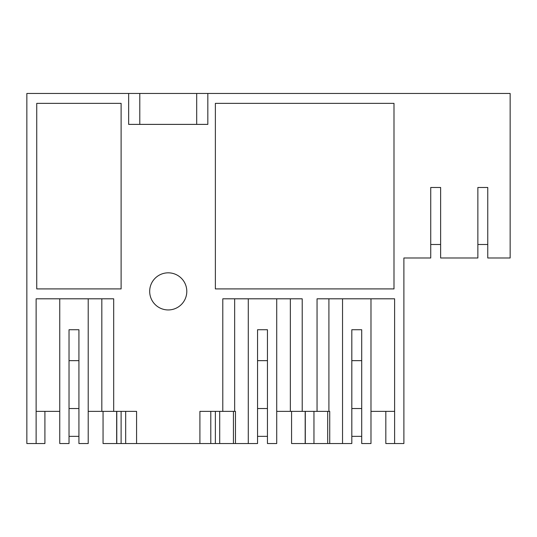 <?xml version="1.0" encoding="UTF-8"?>
<svg xmlns="http://www.w3.org/2000/svg" width="537" height="537" viewBox="0 0 537 537"><rect width="100%" height="100%" fill="white"/><g stroke="black" fill="none" stroke-linecap="round" stroke-linejoin="round"><path stroke-width="0.81" d="M88.209 411.376L136.573 411.376L125.685 411.376L125.685 443.535L103.05 443.535L103.05 411.376M88.209 298.807L88.209 443.535L78.926 443.535L78.926 329.731L69.031 329.731L69.031 443.535L59.755 443.535L59.755 298.807M36.127 411.376L59.755 411.376M139.788 124.389L139.788 93.465L26.85 93.465L26.85 443.535L44.913 443.535L44.913 411.376M116.657 411.376L116.657 443.535L116.657 411.376M276.723 298.807L276.723 443.535L267.446 443.535L267.446 329.731L257.552 329.731L257.552 443.535L215.371 443.535L215.371 411.376L222.795 411.376L222.795 298.807L302.21 298.807L302.21 411.376L317.052 411.376L317.052 298.807L394.614 298.807L394.614 443.535L385.828 443.535L385.828 411.376M210.793 443.535L210.793 411.376L199.905 411.376L199.905 443.535L215.371 443.535M174.424 443.535L198.569 443.535M199.905 443.535L125.685 443.535M137.908 443.535L162.053 443.535M116.777 443.535L116.777 411.376M101.829 411.376L101.829 298.807M113.69 411.376L113.69 298.807L36.127 298.807L36.127 443.535M394.614 443.535L403.891 443.535L403.891 257.988L430.734 257.988L430.734 187.473L440.629 187.473L440.629 257.988L477.863 257.988L477.863 187.473L487.757 187.473L487.757 257.988L510.15 257.988L510.15 93.465L196.69 93.465L196.69 124.389M139.788 93.465L196.69 93.465M121.107 288.913L36.744 288.913L36.744 103.359L121.107 103.359L121.107 288.913M207.826 93.465L207.826 124.389L128.658 124.389L128.658 93.465M136.573 411.376L136.573 443.535M199.905 411.376L235.475 411.376L235.475 443.535M186.795 291.383A18.553 18.553 -0 0 0 168.242 272.83A18.553 18.553 -0 0 0 149.682 291.383A18.553 18.553 -0 0 0 168.242 309.943A18.553 18.553 -0 0 0 186.795 291.383M215.371 288.913L393.997 288.913L393.997 103.359L215.371 103.359L215.371 288.913M309.627 411.376L329.731 411.376L329.731 443.535L305.177 443.535L305.177 411.376M328.913 411.376L328.913 298.807M370.986 298.807L370.986 443.535L361.71 443.535L361.71 329.731L351.816 329.731L351.816 443.535L329.731 443.535M276.723 411.376L302.21 411.376M394.614 411.376L370.986 411.376M305.177 443.535L291.571 443.535L291.571 411.376M342.532 298.807L342.532 443.535M313.957 443.535L313.957 411.376M327.691 443.535L327.691 411.376M234.656 411.376L234.656 298.807M233.434 443.535L233.434 411.376M219.7 443.535L219.7 411.376M248.275 298.807L248.275 443.535M305.298 443.535L305.298 411.376M290.349 411.376L290.349 298.807M403.891 257.988L412.114 257.988M78.926 436.359L69.031 436.359M78.926 408.529L69.031 408.529M267.446 436.359L257.552 436.359M267.446 408.529L257.552 408.529M361.71 436.359L351.816 436.359M361.71 408.529L351.816 408.529M440.629 244.503L430.734 244.503M487.757 244.503L477.863 244.503M69.031 360.656L78.926 360.656M351.816 360.656L361.71 360.656M257.552 360.656L267.446 360.656M121.107 411.376L121.107 443.535"/></g></svg>
